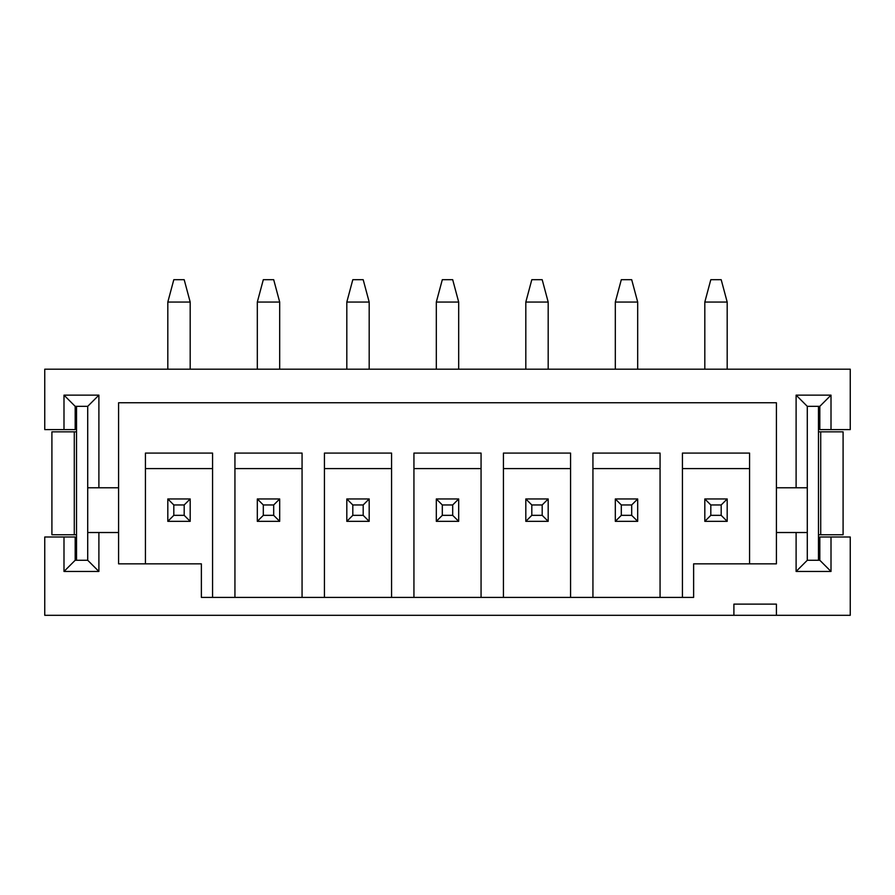<?xml version="1.0" encoding="UTF-8"?>
<svg xmlns="http://www.w3.org/2000/svg" width="895" height="895" viewBox="0 0 895 895"><rect width="100%" height="100%" fill="white"/><g stroke="black" fill="none" stroke-linecap="round" stroke-linejoin="round"><path stroke-width="1.34" d="M324.438 597.412L324.438 468.588L391.562 468.588L391.562 597.412M413.937 597.412L413.937 468.588L481.062 468.588L481.062 597.412M503.437 597.412L503.437 468.588L570.562 468.588L570.562 597.412M592.938 597.412L592.938 468.588L660.062 468.588L660.062 597.412M391.562 468.588L391.562 453.083L324.438 453.083L324.438 468.588M413.937 468.588L413.937 453.083L481.062 453.083L481.062 468.588M503.437 468.588L503.437 453.083L570.562 453.083L570.562 468.588M592.938 468.588L592.938 453.083L660.062 453.083L660.062 468.588M234.937 597.412L234.937 468.588L302.062 468.588L302.062 597.412M302.062 468.588L302.062 453.083L234.937 453.083L234.937 468.588M807.29 532.525L807.29 560.27L819.82 560.27L819.82 537L831.007 537L831.007 571.457L796.102 571.457L796.102 532.525L807.29 532.525L807.29 487.775L776.412 487.775L776.412 402.75L118.587 402.75L118.587 563.85L145.438 563.85L145.438 468.588L212.562 468.588L212.562 597.412M212.562 468.588L212.562 453.083L145.438 453.083L145.438 468.588M831.007 537L850.25 537L850.25 615.312L44.75 615.312L44.75 537L75.18 537L75.18 560.27L87.71 560.27L87.71 532.525L98.897 532.525L98.897 571.457L63.992 571.457L63.992 537M796.102 487.775L796.102 395.142L831.007 395.142L831.007 429.6L850.25 429.6L850.25 369.187L44.75 369.187L44.75 429.6L63.992 429.6L63.992 395.142L98.897 395.142L98.897 487.775L87.71 487.775L87.71 532.525M682.438 597.412L682.438 453.083L749.562 453.083L749.562 563.85L776.412 563.85L776.412 487.775M118.587 563.85L201.375 563.85L201.375 597.412L693.625 597.412L693.625 563.85L776.412 563.85M749.562 468.588L682.438 468.588M118.587 487.775L98.897 487.775M118.587 532.525L98.897 532.525M796.102 532.525L776.412 532.525M776.412 615.312L776.412 604.125L733.9 604.125L733.9 615.312M87.71 487.775L87.71 406.33L75.18 406.33L75.18 429.6L63.992 429.6M831.007 429.6L819.82 429.6L819.82 406.33L807.29 406.33L807.29 487.775M807.29 560.27L796.102 571.457M819.82 560.27L831.007 571.457M796.102 395.142L807.29 406.33M831.007 395.142L819.82 406.33M98.897 571.457L87.71 560.27M63.992 571.457L75.18 560.27M63.992 395.142L75.18 406.33M98.897 395.142L87.71 406.33M167.812 369.187L167.812 302.062L190.187 302.062L184.191 279.688L173.809 279.688L167.812 302.062M190.187 369.187L190.187 302.062M190.187 521.337L167.812 521.337L167.812 498.962L190.187 498.962L190.187 521.337L184.191 515.341L184.191 504.959L173.809 504.959L173.809 515.341L184.191 515.341M190.187 498.962L184.191 504.959M173.809 504.959L167.812 498.962M173.809 515.341L167.812 521.337M257.312 369.187L257.312 302.062L279.688 302.062L273.691 279.688L263.309 279.688L257.312 302.062M279.688 369.187L279.688 302.062M279.688 521.337L257.312 521.337L257.312 498.962L279.688 498.962L279.688 521.337L273.691 515.341L273.691 504.959L263.309 504.959L263.309 515.341L273.691 515.341M279.688 498.962L273.691 504.959M263.309 504.959L257.312 498.962M263.309 515.341L257.312 521.337M346.812 369.187L346.812 302.062L369.187 302.062L363.191 279.688L352.809 279.688L346.812 302.062M369.187 369.187L369.187 302.062M369.187 521.337L346.812 521.337L346.812 498.962L369.187 498.962L369.187 521.337L363.191 515.341L363.191 504.959L352.809 504.959L352.809 515.341L363.191 515.341M369.187 498.962L363.191 504.959M352.809 504.959L346.812 498.962M352.809 515.341L346.812 521.337M436.312 369.187L436.312 302.062L458.687 302.062L452.691 279.688L442.309 279.688L436.312 302.062M458.687 369.187L458.687 302.062M458.687 521.337L436.312 521.337L436.312 498.962L458.687 498.962L458.687 521.337L452.691 515.341L452.691 504.959L442.309 504.959L442.309 515.341L452.691 515.341M458.687 498.962L452.691 504.959M442.309 504.959L436.312 498.962M442.309 515.341L436.312 521.337M525.812 369.187L525.812 302.062L548.188 302.062L542.191 279.688L531.809 279.688L525.812 302.062M548.188 369.187L548.188 302.062M548.188 521.337L525.812 521.337L525.812 498.962L548.188 498.962L548.188 521.337L542.191 515.341L542.191 504.959L531.809 504.959L531.809 515.341L542.191 515.341M548.188 498.962L542.191 504.959M531.809 504.959L525.812 498.962M531.809 515.341L525.812 521.337M615.312 369.187L615.312 302.062L637.688 302.062L631.691 279.688L621.309 279.688L615.312 302.062M637.688 369.187L637.688 302.062M637.688 521.337L615.312 521.337L615.312 498.962L637.688 498.962L637.688 521.337L631.691 515.341L631.691 504.959L621.309 504.959L621.309 515.341L631.691 515.341M637.688 498.962L631.691 504.959M621.309 504.959L615.312 498.962M621.309 515.341L615.312 521.337M704.812 369.187L704.812 302.062L727.187 302.062L721.191 279.688L710.809 279.688L704.812 302.062M727.187 369.187L727.187 302.062M727.187 521.337L704.812 521.337L704.812 498.962L727.187 498.962L727.187 521.337L721.191 515.341L721.191 504.959L710.809 504.959L710.809 515.341L721.191 515.341M727.187 498.962L721.191 504.959M710.809 504.959L704.812 498.962M710.809 515.341L704.812 521.337M818.477 534.762L843.09 534.762L843.09 431.837L818.477 431.837M818.477 560.27L818.477 406.33M76.522 431.837L51.91 431.837L51.91 534.762L76.522 534.762M76.522 406.33L76.522 560.27M820.715 534.762L820.715 431.837M74.285 431.837L74.285 534.762"/></g></svg>
